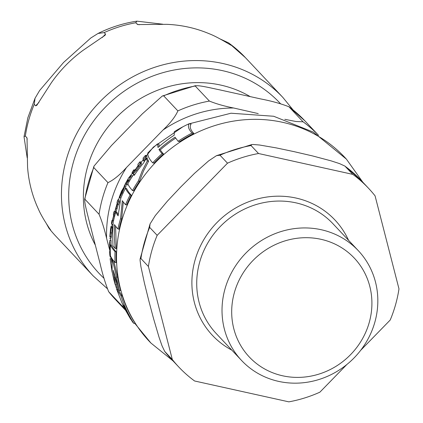 <?xml version="1.0" encoding="UTF-8"?>
<svg xmlns="http://www.w3.org/2000/svg" width="423" height="423" viewBox="0 0 423 423"><rect width="100%" height="100%" fill="white"/><g stroke="black" fill="none" stroke-linecap="round" stroke-linejoin="round"><path stroke-width="0.63" d="M132.489 190.524A135.423 127.297 -43.3 0 1 138.3 181.033L142.302 170.681L147.336 160.946A178.559 32.846 -164.3 0 1 146.199 158.683A151.788 122.453 36.7 0 0 143.519 163.051A133.932 125.895 136.7 0 0 134.181 175.413A190.477 35.04 -164.3 0 1 133.694 174.355A133.282 125.282 136.7 0 0 127.831 183.836A195.426 35.95 15.7 0 0 132.489 190.524L133.647 190.784A134.223 126.17 136.7 0 1 139.49 181.298L143.529 170.95L148.61 161.232A177.047 32.566 15.7 0 1 147.484 158.969L146.199 158.683M112.745 274.781L110.117 258.622L112.121 272.158M109.996 237.097L111.286 227.844L110.244 234.316A132.732 127.09 -82.5 0 1 110.62 230.551L111.059 226.316L110.514 229.292L109.864 236.283A197.541 36.336 15.7 0 0 109.996 237.097L111.244 237.589M112.217 226.569L111.043 226.279L112.201 226.532L112.143 227.637M119.297 197.647C119.26 198.487 120.18 196.885 122.057 192.856C123.87 188.959 124.79 186.585 124.817 185.734L121.507 191.217L119.318 197.002L121.359 191.963L123.49 188.283A131.315 123.431 136.7 0 0 119.286 197.599L120.523 198.017L121.253 197.097M125.991 185.998L124.753 185.639L125.991 185.998L124.965 189.171M115.558 226.152L116.32 248.639L115.172 248.386L114.295 236.436L114.501 224.634A201.131 36.997 15.7 0 0 117.922 228.943A135.423 127.297 -43.3 0 1 120.539 218.744L122.342 200.682A199.873 36.769 15.7 0 0 125.568 204.706A135.423 127.297 -43.3 0 1 130.125 194.934A197.129 36.262 -164.3 0 1 125.446 188.24A133.282 125.282 136.7 0 0 120.862 198.001L118.107 215.852A201.501 37.065 -164.3 0 1 115.817 212.039A133.282 125.282 136.7 0 0 113.2 222.244L112.544 233.924L112.973 245.795A197.023 36.241 15.7 0 0 115.172 248.386M123.289 202.014L121.665 218.992A134.223 126.17 136.7 0 0 121.057 221.092A134.223 126.17 136.7 0 0 119.048 229.197L117.922 228.943M125.446 188.24L126.609 188.494A195.87 36.029 15.7 0 0 131.273 195.188A134.223 126.17 136.7 0 0 126.704 204.954L125.568 204.706M115.817 212.039L116.954 212.293A200.301 36.843 15.7 0 0 118.202 214.609M157.53 143.878A130.358 122.533 136.7 0 0 147.764 153.015C147.595 155.833 149.245 159.106 152.708 162.834A135.423 127.297 -43.3 0 1 162.12 153.623A166.498 30.625 -164.3 0 1 158.958 149.499A134.625 126.546 -43.3 0 1 175.032 137.168L178.078 141.271A135.423 127.297 -43.3 0 1 192.042 133.06C188.536 129.253 187.59 126.133 189.192 123.701A130.358 122.533 136.7 0 0 174.271 131.701L174.218 135.196A133.599 125.583 136.7 0 0 157.991 147.49L157.53 143.878L158.953 144.195L159.027 146.591M175.608 138.152A133.419 125.409 136.7 0 0 160.328 149.8A164.811 30.319 15.7 0 0 163.484 153.924A134.223 126.17 136.7 0 0 153.988 163.119L152.708 162.834M189.192 123.701L191.096 124.124C189.382 126.525 190.281 129.634 193.787 133.446A134.223 126.17 136.7 0 0 179.616 141.61L178.078 141.271M114.86 276.875L116.526 284.875L115.188 284.579L113.205 270.318L119.328 290.326L120.634 290.617A134.223 126.17 136.7 0 1 117.71 277.266L113.782 260.996M110.355 244.922L111.524 245.181A194.606 35.796 15.7 0 0 116.177 251.87A134.223 126.17 136.7 0 0 116.209 262.657L115.024 262.392A135.423 127.297 -43.3 0 1 115.019 251.611A195.881 36.034 -164.3 0 1 110.355 244.922A133.282 125.282 136.7 0 0 110.408 255.714A191.191 35.172 15.7 0 0 112.1 258.786L112.1 271.185A133.282 125.282 136.7 0 0 115.188 284.579M111.355 258.929L111.783 262.387M122.273 296.026A134.223 126.17 136.7 0 0 135.429 323.706L133.774 323.341A135.423 127.297 -43.3 0 1 120.925 295.73L116.605 289.115L117.959 289.417L122.273 296.026L120.925 295.73M110.953 237.525L110.895 238.646L109.716 238.387M111.175 227.426L112.328 227.68L112.439 228.103L111.164 237.356M139.363 166.202L136.608 170.247L133.446 173.657M139.934 161.776L141.203 162.057A181.922 33.465 15.7 0 0 141.409 163.944A131.024 123.156 136.7 0 0 139.421 166.445L138.178 166.17A132.246 124.309 -43.3 0 1 140.15 163.664A183.381 33.734 -164.3 0 1 139.934 161.776A130.332 122.511 136.7 0 0 137.935 164.272A185.295 34.083 15.7 0 0 138.062 165.62L135.878 168.867L133.943 170.881A189.176 34.797 -164.3 0 1 133.837 169.808A130.332 122.511 136.7 0 0 132.119 172.309A190.736 35.088 15.7 0 0 132.235 173.388L133.562 173.821M112.989 224.507L111.64 224.232L113.713 215.926L114.607 216.354M113.787 216.169A132.246 124.309 -43.3 0 1 114.517 213.393A201.528 37.071 -164.3 0 1 114.12 211.463L115.273 211.722A200.328 36.849 15.7 0 0 115.505 213.092M109.917 240.127A131.939 124.018 136.7 0 0 109.795 242.638A195.807 36.018 -164.3 0 1 109.62 241.782L109.531 244.557A194.68 35.812 15.7 0 0 109.716 245.504A131.939 124.018 136.7 0 0 109.721 250.104L109.811 250.453A132.246 124.309 -43.3 0 1 109.806 245.848L109.932 246.26A143.17 127.82 -131 0 1 109.927 240.169L111.101 240.428A141.89 126.673 49 0 0 111.085 245.081M127.862 183.91A131.024 123.156 136.7 0 0 127.228 185.068L126.054 184.803A132.246 124.309 -43.3 0 1 128.359 180.716L128.486 181.123L129.295 181.303M128.486 181.123A147.262 131.474 -131 0 1 131.209 175.635L132.415 175.905A145.993 130.342 49 0 0 131.357 177.935M145.496 155.384A130.332 122.511 136.7 0 0 143.117 158.022A180.288 33.163 15.7 0 0 143.587 160.925A133.055 125.071 -43.3 0 1 145.93 158.276A177.797 32.708 -164.3 0 1 145.496 155.384L146.807 155.675A176.254 32.423 15.7 0 0 147.22 158.562A131.839 123.928 136.7 0 0 146.955 158.852M119.498 201.903A131.024 123.156 136.7 0 0 118.514 204.579L117.372 204.325A132.246 124.309 -43.3 0 1 118.35 201.649L119.498 201.903A199.492 36.695 15.7 0 1 119.117 199.979L117.959 199.719A130.332 122.511 136.7 0 0 116.975 202.395A201.052 36.986 15.7 0 0 117.129 203.394L115.315 209.618A163.003 126.181 34 0 0 114.982 211.384L117.372 204.325M118.35 204.309L116.124 211.632L114.982 211.384M130.125 194.934L131.273 195.188M120.539 218.744L121.665 218.992M110.329 253.774L110.25 257.158L110.059 253.7L110.329 253.758M110.25 257.158L111.471 257.443M118.35 201.649A200.703 36.917 -164.3 0 1 117.959 199.719M109.784 254.678A189.716 34.898 15.7 0 0 110.054 256.28A132.246 124.309 -43.3 0 1 109.901 253.366A191.233 35.178 -164.3 0 1 109.599 251.516A191.233 35.178 -164.3 0 1 109.594 251.458L110.276 251.606M109.901 253.366L110.318 253.456M143.587 160.925L144.645 161.158M145.93 158.276L147.22 158.562M131.204 175.598A131.939 124.018 136.7 0 0 129.798 177.824A193.041 35.511 -164.3 0 1 129.639 176.973L128.862 177.533L125.351 183.64L128.09 179.426A194.3 35.743 15.7 0 0 128.269 180.367A131.939 124.018 136.7 0 0 125.959 184.46L126.054 184.803M125.382 183.989L126.123 184.153M130.247 177.105L129.549 176.772L130.749 177.036M131.209 175.635L132.415 175.905M109.811 250.453L110.266 250.553M109.932 246.26L110.308 246.339M109.927 240.169L111.101 240.428M114.12 211.463A130.332 122.511 136.7 0 0 113.385 214.244A201.454 37.06 15.7 0 0 113.628 215.614L112.169 221.462A200.941 36.965 -164.3 0 1 111.995 220.372A130.332 122.511 136.7 0 0 111.466 223.138A200.555 36.891 15.7 0 0 111.64 224.232M111.995 220.372L112.603 220.51M114.517 213.393L115.368 213.578M114.279 281.279A132.246 124.309 -43.3 0 1 113.692 279.085A174.065 32.021 -164.3 0 1 113.618 278.604M116.764 289.152L115.257 284.594M132.235 173.388C131.564 174.678 132.611 173.541 135.386 169.977L138.178 166.17M140.15 163.664L141.409 163.944M133.837 169.808L134.985 170.062M111.286 227.844L112.439 228.103M110.276 236.33L111.439 236.584M123.516 306.083A134.065 126.017 -43.3 0 1 121.877 302.619M121.681 302.181A156.076 28.711 15.7 0 0 121.761 302.371A156.076 28.711 15.7 0 0 122.284 303.402A134.63 126.551 136.7 0 0 126.197 311.397L130.696 319.196M130.686 319.18A138.416 25.465 15.7 0 0 130.934 319.566A135.069 126.963 -43.3 0 1 123.135 304.75A156.716 28.827 15.7 0 0 124.124 306.056A135.323 127.201 136.7 0 0 132.531 321.903A137.597 25.311 15.7 0 0 133.774 323.341M115.019 251.611L116.177 251.87M119.328 290.326A135.423 127.297 -43.3 0 1 116.473 276.991L112.317 259.098A191.365 35.204 15.7 0 0 115.024 262.392M116.473 276.991L117.71 277.266M133.694 174.355L134.741 174.588M147.336 160.946L148.61 161.232M138.3 181.033L139.49 181.298M192.042 133.06L193.787 133.446M158.958 149.499L160.328 149.8M162.12 153.623L163.484 153.924M369.242 322.474A72.116 67.791 -43.3 0 1 251.468 359.18A72.116 67.791 -43.3 0 1 284.69 240.983A72.116 67.791 -43.3 0 1 369.242 322.474M258.532 153.512L352.787 174.371L344.914 166.091L339.526 163.601L331.003 160.83L312.46 155.907L294.091 151.651L276.182 147.881L259.579 145.02L253.166 144.486L251.748 144.587L251.04 145.549L258.532 153.512A130.332 122.511 -43.3 0 0 227.5 163.183L157.16 235.347L149.663 227.384L150.075 223.889L155.304 215.587L167.45 201.105L180.758 186.971L194.527 173.324L208.613 160.904L216.47 155.669L220.008 155.22L227.5 163.183M148.404 266.49L140.907 258.527L140.119 258.961L140.087 260.489L140.928 266.733L144.417 283.05L148.79 300.711L153.623 318.857L159.048 337.231L161.998 345.723L164.684 351.391L172.314 359.513L148.404 266.49A130.332 122.511 -43.3 0 1 157.16 235.347M346.839 364.52L319.878 392.179A130.332 122.511 -43.3 0 1 288.846 401.85L194.596 380.986A130.332 122.511 -43.3 0 1 178.786 367.011A130.332 122.511 -43.3 0 1 172.314 359.513M360.666 350.339L390.223 320.015A130.332 122.511 -43.3 0 0 398.979 288.872L375.069 195.844A130.332 122.511 -43.3 0 0 368.597 188.351L361.105 180.388A130.332 122.511 -43.3 0 0 345.295 166.408M352.787 174.371A130.332 122.511 -43.3 0 1 368.597 188.351M374.863 322.141A80.132 75.32 -43.3 0 1 317.202 380.034A80.132 75.32 -43.3 0 1 241.575 360.475A80.132 75.32 -43.3 0 1 248.301 250.707A80.132 75.32 -43.3 0 1 358.276 250.633A80.132 75.32 -43.3 0 1 374.863 322.141M250.199 96.608A110.985 104.322 136.7 0 0 118.985 114.903A110.985 104.322 136.7 0 0 95.323 245.102M126.493 167.503C119.64 175.085 113.464 180.124 107.96 182.625L93.79 167.566L93.943 166.186L111.492 145.496L142.25 113.94L162.3 96.021L163.701 95.852L177.871 110.905C175.381 116.611 170.448 122.971 163.066 129.983L126.493 167.503A123.019 115.638 -43.3 0 0 106.596 238.297L109.52 249.411M123.104 305.242L122.829 306.728L108.658 291.674C105.327 283.336 102.488 274.046 100.129 263.793L89.676 223.117C87.683 214.842 83.833 201.3 84.896 199.222L99.067 214.276C101.932 221.16 104.439 229.171 106.596 238.297M109.605 249.739L110.086 251.563M258.242 113.597L233.607 107.997C224.343 106.173 216.28 103.868 209.411 101.076L195.241 86.022L195.521 85.636L162.3 96.021M93.943 166.186L84.574 199.397L84.896 199.222A130.215 122.4 -43.3 0 1 93.79 167.566M163.701 95.852A130.215 122.4 -43.3 0 1 195.241 86.022C197.541 84.679 211.14 88.121 219.595 89.835L260.811 98.956C271.243 100.944 280.608 103.545 288.914 106.755L303.085 121.808L295.941 121.501L284.806 119.318M288.756 106.622L288.914 106.755A130.215 122.4 -43.3 0 1 304.925 120.878L288.756 106.622M108.658 291.674L115.289 299.373A130.215 122.4 -43.3 0 1 108.658 291.674M27.188 157.832L24.026 136.719L25.359 135.968L27.03 138.067L27.564 167.032A130.215 122.4 136.7 0 0 38.361 209.031C41.898 217.417 49.602 228.446 50.527 229.911L48.878 228.129L46.625 224.031M50.67 230.027L50.474 229.71M35.659 105.808L34.258 104.312L35.046 98.242L39.672 90.443L63.566 62.461L90.786 38.007L98.025 33.465L104.164 32.597L105.57 34.089L105.068 35.294L82.945 50.422A130.215 122.4 136.7 0 0 51.183 83.003L36.79 105.338L35.659 105.808L38.9 102.482M220.193 38.99L228.695 42.929L230.784 44.991C229.06 44.346 217.787 36.981 209.232 33.745A130.215 122.4 136.7 0 0 166.673 24.328L137.845 24.576L135.704 22.768L136.925 21.155L162.834 24.222M230.297 44.886L230.847 45.161M173.018 360.882L150.932 343.053A134.218 126.165 -43.3 0 1 121.507 221.567A134.218 126.165 -43.3 0 1 219.294 124.256A134.218 126.165 -43.3 0 1 346.384 159.111L313.321 132.119L273.686 116.256L231.016 113.221L189.404 123.749M110.271 257.163L111.217 257.374M116.029 208.407L117.171 208.661M126.985 180.938L127.825 181.129M112.814 220.383L113.576 220.552M116.002 286.963L117.256 287.238M135.386 169.977L136.608 170.247M122.057 192.856L123.061 193.078M121.359 191.963L121.692 192.037M110.715 232.798L111.873 233.052M110.128 258.691L111.36 258.966M111.328 267.701L111.794 267.807M178.786 367.011L171.289 359.042A130.332 122.511 -43.3 0 1 164.817 351.55M140.907 258.527A130.332 122.511 -43.3 0 1 149.663 227.384M220.008 155.22A130.332 122.511 -43.3 0 1 251.04 145.549M231.867 350.159A84.14 79.09 -43.3 0 1 219.484 220.087A84.14 79.09 -43.3 0 1 348.568 240.322M241.575 360.475L216.28 333.599A80.132 75.32 -43.3 0 1 223.006 223.825A80.132 75.32 -43.3 0 1 332.98 223.756L358.276 250.633M107.96 182.625A130.215 122.4 136.7 0 0 99.067 214.276M163.066 129.983A123.019 115.638 -43.3 0 1 233.607 107.997M209.411 101.076A130.215 122.4 136.7 0 0 177.871 110.905M318.561 135.371A130.215 122.4 136.7 0 0 303.085 121.808M122.829 306.728A130.215 122.4 136.7 0 0 125.393 309.869M27.215 139.209L26.765 137.459M102.213 37.536L105.57 34.089M137.11 24.259L139.326 24.751M228.695 42.919L245.393 57.623L282.871 97.443A130.215 122.4 136.7 0 0 159.979 65.66A130.215 122.4 136.7 0 0 66.279 159.735A130.215 122.4 136.7 0 0 93.229 275.939L107.236 288.576M34.258 104.312A130.215 122.4 136.7 0 0 28.796 119.915A130.215 122.4 136.7 0 0 25.359 135.968M49.121 228.42A130.215 122.4 136.7 0 0 55.751 236.119L93.229 275.939M245.393 57.623A130.215 122.4 136.7 0 0 229.377 43.5M135.704 22.768A130.215 122.4 136.7 0 0 104.164 32.597M104.01 278.292A124.203 116.748 -43.3 0 1 73.306 162.474A124.203 116.748 -43.3 0 1 163.13 72.613A124.203 116.748 -43.3 0 1 280.512 103.714M117.123 203.675L115.468 209.211M115.199 210.22L114.829 211.622M112.211 224.502L111.926 226.469M110.8 238.625L110.731 240.306M182.768 126.852L153.327 147.146L128.396 178.226M125.361 183.794L124.076 186.363M119.46 197.033L118.429 199.825M150.932 343.053L135 323.611M116.521 284.875L118.043 289.623M110.117 258.622L111.349 258.892L111.207 257.385M109.599 251.516L109.784 254.688M116.632 289.205L121.766 302.382M346.374 159.101L362.828 182.223M344.898 166.07L361.105 180.388M251.748 144.581L216.465 155.669M167.815 355.188L167.503 354.818M166.276 353.358L164.674 351.376M140.113 258.961L150.07 223.883M125.668 310.397L115.289 299.373M318.572 135.376L304.925 120.878M24.021 136.719L27.86 117.753L35.046 98.242M98.025 33.47C110.408 27.336 123.379 23.233 136.925 21.15M52.341 232.327L51.712 231.593M50.998 230.741L48.862 228.119M293.076 109.927L282.871 97.443"/></g></svg>
